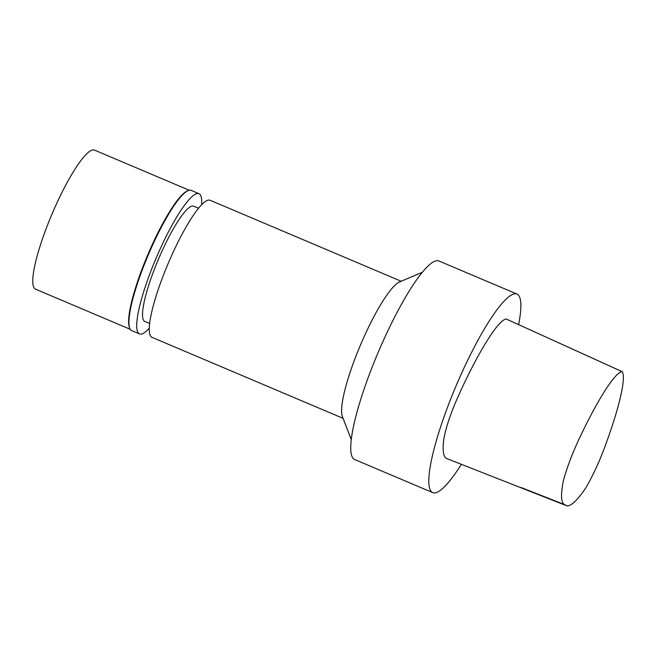 <?xml version="1.0" encoding="UTF-8"?>
<svg xmlns="http://www.w3.org/2000/svg" width="656" height="656" viewBox="0 0 656 656"><rect width="100%" height="100%" fill="white"/><g stroke="black" fill="none" stroke-linecap="round" stroke-linejoin="round"><path stroke-width="0.98" d="M621.962 371.583L622.183 371.657C626.685 378.348 617.739 411.583 606.374 442.652C600.396 459.405 593.598 474.386 585.988 487.605C577.674 499.913 571.376 506.014 567.079 505.907L564.439 504.546C560.946 502.578 560.626 494.468 563.488 480.241C567.514 465.801 573.434 450.524 581.265 434.411C595.73 404.088 613.893 373.067 621.962 371.583L506.268 319.021L622.183 371.657M567.079 505.907L447.228 458.749C443.448 457.667 442.283 451.262 443.743 439.52C445.965 426.958 451.197 411.632 459.454 393.559C475.518 357.955 496.92 320.702 506.12 318.972M131.717 330.632A76.178 14.276 -67 0 1 129.74 328.279A76.178 14.276 -67 0 1 148.281 254.922A76.178 14.276 -67 0 1 188.1 190.584A76.178 14.276 -67 0 1 191.167 190.363M149.297 328.18A76.178 14.276 -67 0 1 139.72 334.011A76.178 14.276 -67 0 1 139.507 333.937L131.7 330.624A76.178 14.276 -67 0 1 148.281 254.922A76.178 14.276 -67 0 1 191.15 190.355L198.957 193.668A76.178 14.276 -67 0 1 201.638 204.705M130.241 329.304L35.547 289.165A75.53 14.153 -67 0 1 51.988 214.11A75.53 14.153 -67 0 1 94.489 150.093L189.19 190.232M129.74 328.279L129.421 327.451A75.53 14.153 -67 0 1 147.813 254.717A75.53 14.153 -67 0 1 187.288 190.929L188.1 190.584M461.398 464.268A107.855 20.213 -67 0 1 433.067 492.746A107.855 20.213 -67 0 1 432.771 492.631L354.707 459.553A107.855 20.213 -67 0 1 378.184 352.362A107.855 20.213 -67 0 1 438.88 260.949L516.944 294.036A107.855 20.213 -67 0 1 518.625 324.63M351.304 439.758L342.407 416.568A74.448 13.948 -67 0 1 360.529 344.876A74.448 13.948 -67 0 1 399.438 281.998L422.292 272.265M343.088 418.339L151.995 337.356A74.448 13.948 -67 0 1 168.207 263.368A74.448 13.948 -67 0 1 210.1 200.26L401.193 281.252M149.675 323.474L144.812 321.415A62.582 11.726 -67 0 1 158.44 259.227A62.582 11.726 -67 0 1 193.651 206.181L198.514 208.239M139.507 333.937A76.178 14.276 -67 0 1 156.087 258.226A76.178 14.276 -67 0 1 198.957 193.668M432.771 492.631A107.855 20.213 -67 0 1 456.256 385.449A107.855 20.213 -67 0 1 516.944 294.036M520.987 487.474L564.439 504.546"/></g></svg>

